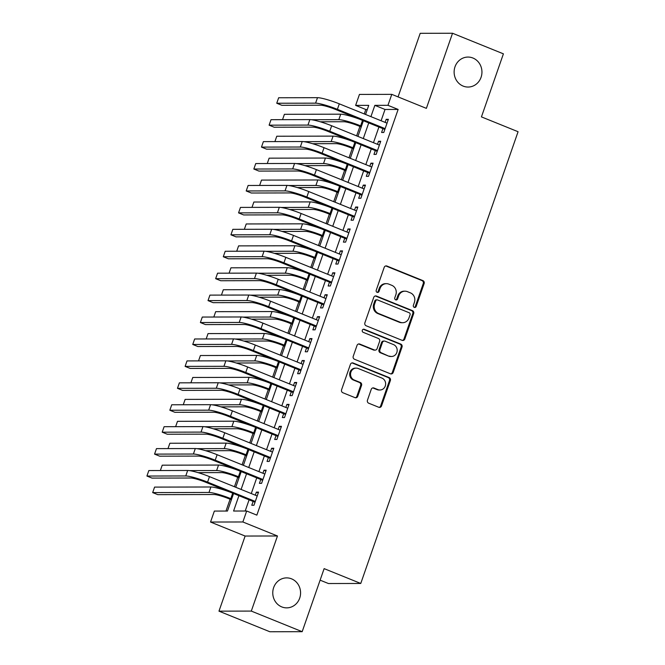 <?xml version="1.0" encoding="UTF-8"?>
<svg xmlns="http://www.w3.org/2000/svg" width="665" height="665" viewBox="0 0 665 665"><rect width="100%" height="100%" fill="white"/><g stroke="black" fill="none" stroke-linecap="round" stroke-linejoin="round"><path stroke-width="1" d="M414.253 307.371A1.613 1.496 89.9 0 0 416.174 306.432L424.137 283.556A2.303 2.136 89.9 0 0 422.89 280.597L386.939 266.042A2.303 2.136 89.9 0 0 384.187 267.388L376.224 290.256A1.613 1.496 89.9 0 0 377.629 292.434A1.613 1.496 89.9 0 0 379.025 291.395L380.056 288.427A7.357 6.825 89.9 0 1 386.432 283.664A7.357 6.825 89.9 0 1 388.842 284.13L391.843 285.343A7.357 6.825 89.9 0 1 395.833 294.819L394.802 297.779A1.613 1.496 89.9 0 0 396.207 299.957A1.613 1.496 89.9 0 0 397.595 298.909L398.626 295.95A7.357 6.825 89.9 0 1 405.002 291.179A7.357 6.825 89.9 0 1 407.421 291.652L410.413 292.866A7.357 6.825 89.9 0 1 414.411 302.342L413.381 305.301A1.613 1.496 89.9 0 0 414.253 307.371M414.345 307.405A1.613 1.496 89.9 0 0 415.301 306.432L423.264 283.564A2.303 2.136 89.9 0 0 422.017 280.597L386.066 266.05A2.303 2.136 89.9 0 0 385.75 265.95M377.188 292.367A1.613 1.496 89.9 0 0 378.152 291.395L379.183 288.435L380.056 288.427M395.766 299.882A1.613 1.496 89.9 0 0 396.722 298.909L397.753 295.95L398.626 295.95M291.553 578.841A14.996 13.907 89.9 0 0 286.64 577.885A14.996 13.907 89.9 0 0 272.983 590.212A14.996 13.907 89.9 0 0 281.777 606.912A14.996 13.907 89.9 0 0 286.698 607.868A14.996 13.907 89.9 0 0 300.356 595.541A14.996 13.907 89.9 0 0 291.553 578.841M472.923 58.021A14.996 13.907 89.9 0 0 468.002 57.065A14.996 13.907 89.9 0 0 454.345 69.393A14.996 13.907 89.9 0 0 463.148 86.093A14.996 13.907 89.9 0 0 468.069 87.049A14.996 13.907 89.9 0 0 481.726 74.721A14.996 13.907 89.9 0 0 472.923 58.021M367.446 400.23A2.303 2.136 89.9 0 0 368.693 403.19L378.776 407.271A2.303 2.136 89.9 0 0 381.527 405.933L390.372 380.53A2.303 2.136 89.9 0 0 389.125 377.57L353.165 363.015A2.303 2.136 89.9 0 0 350.422 364.362L341.577 389.757A2.303 2.136 89.9 0 0 342.824 392.716L355.01 397.653A2.303 2.136 89.9 0 0 357.753 396.307L361.544 385.434A2.303 2.136 89.9 0 0 360.297 382.475L354.254 380.031A6.151 5.711 89.9 0 1 350.638 373.181A6.151 5.711 89.9 0 1 356.24 368.119A6.151 5.711 89.9 0 1 358.26 368.518L381.934 378.094A6.151 5.711 89.9 0 1 385.542 384.944A6.151 5.711 89.9 0 1 379.939 390.006A6.151 5.711 89.9 0 1 377.92 389.615L373.979 388.019A2.303 2.136 89.9 0 0 371.228 389.358L367.446 400.23M302.176 631.683L269.849 631.75L218.976 611.16L251.304 611.085L302.176 631.683L324.129 568.633L360.763 583.463L518.077 131.72L481.443 116.89L503.405 53.84L452.533 33.25L426.373 108.362L391.776 94.355L387.961 105.319L398.135 109.434L256.856 515.134L246.682 511.011L242.866 521.975L210.539 522.042L214.354 511.077L227.463 511.053L233.565 493.53M251.304 611.085L277.463 535.982L242.866 521.975M402.092 340.33A2.303 2.136 89.9 0 0 404.835 338.984L413.68 313.589A2.303 2.136 89.9 0 0 412.433 310.63L376.481 296.075A2.303 2.136 89.9 0 0 373.73 297.413L364.885 322.816A2.303 2.136 89.9 0 0 366.141 325.775L402.092 340.33M402.026 347.055L393.181 372.458A2.303 2.136 89.9 0 1 390.438 373.805L354.478 359.25A2.303 2.136 89.9 0 1 353.231 356.29L357.022 345.418A2.303 2.136 89.9 0 1 359.765 344.071L374.345 349.973A2.303 2.136 89.9 0 0 377.097 348.635L379.607 341.419A2.303 2.136 89.9 0 0 378.36 338.46L363.173 332.317A1.613 1.496 89.9 0 1 363.697 329.2A1.613 1.496 89.9 0 1 364.229 329.3L400.779 344.096A2.303 2.136 89.9 0 1 402.026 347.055L401.153 347.063L392.308 372.458L393.181 372.458M452.533 33.25L420.197 33.316L398.061 96.899M382.932 128.644L381.602 132.485L383.78 132.476L388.368 119.318L386.182 119.326L385.118 122.385M375.301 150.573L373.963 154.413L376.149 154.405L380.729 141.246L378.543 141.254L377.479 144.313M367.662 172.501L366.324 176.341L368.51 176.333L373.09 163.174L370.904 163.183L369.84 166.242M360.023 194.429L358.684 198.27L360.871 198.261L365.451 185.111L363.273 185.111L362.209 188.17M352.392 216.358L351.053 220.198L353.24 220.198L357.82 207.039L355.634 207.039L354.57 210.098M344.753 238.294L343.414 242.126L345.601 242.126L350.181 228.968L347.995 228.968L346.931 232.027M337.113 260.223L335.775 264.055L337.961 264.055L342.541 250.896L340.364 250.896L339.291 253.955M329.483 282.151L328.144 285.983L330.33 285.983L334.911 272.825L332.724 272.833L331.66 275.892M321.843 304.08L320.505 307.92L322.691 307.912L327.271 294.753L325.085 294.761L324.021 297.82M314.204 326.008L312.866 329.848L315.052 329.84L319.632 316.681L317.454 316.69L316.382 319.749M306.565 347.936L305.235 351.777L307.413 351.768L312.001 338.61L309.815 338.618L308.751 341.677M298.934 369.865L297.596 373.705L299.782 373.697L304.362 360.538L302.176 360.546L301.112 363.605M291.295 391.793L289.957 395.633L292.143 395.625L296.723 382.475L294.537 382.475L293.473 385.534M283.656 413.721L282.326 417.562L284.504 417.562L289.092 404.403L286.906 404.403L285.842 407.462M276.025 435.658L274.687 439.49L276.873 439.49L281.453 426.332L279.267 426.332L278.203 429.39M268.386 457.587L267.047 461.419L269.234 461.419L273.814 448.26L271.628 448.26L270.564 451.319M260.747 479.515L259.416 483.347L261.594 483.347L266.183 470.188L263.997 470.197L262.933 473.256M398.135 109.434L385.027 109.467L381.095 120.756M378.917 127.015L373.464 142.684M371.278 148.943L365.825 164.612M363.647 170.88L358.186 186.541M356.008 192.808L350.555 208.478M348.369 214.737L342.916 230.406M340.738 236.665L335.276 252.334M333.099 258.594L327.646 274.263M325.459 280.522L320.006 296.191M317.828 302.45L312.367 318.119M310.189 324.379L304.728 340.048M302.55 346.307L297.097 361.976M294.911 368.244L289.458 383.904M287.28 390.172L281.819 405.841M279.641 412.101L274.188 427.77M272.002 434.029L266.549 449.698M264.371 455.957L258.909 471.626M256.732 477.886L251.279 493.555M249.092 499.814L245.194 511.011M253.116 501.443L251.777 505.284L253.964 505.275L258.544 492.117L256.358 492.125L255.294 495.184M367.296 109.501L365.808 109.509L364.262 113.939M359.915 126.433L356.623 135.868M352.275 148.362L348.992 157.796M344.636 170.29L341.353 179.733M337.005 192.227L333.714 201.661M329.366 214.155L326.083 223.59M321.727 236.083L318.444 245.518M314.096 258.012L310.804 267.446M306.457 279.94L303.174 289.375M298.818 301.868L295.534 311.303M291.179 323.797L287.895 333.232M283.548 345.725L280.256 355.168M275.909 367.654L272.625 377.097M268.269 389.59L264.986 399.025M260.638 411.519L257.347 420.953M252.999 433.447L249.716 442.882M245.36 455.375L242.077 464.81M237.729 477.304L234.437 486.738M230.09 499.232L225.975 511.053M320.114 580.163L328.435 583.529L360.763 583.463M277.463 535.982L245.127 536.048L218.976 611.16M245.127 536.048L210.539 522.042M365.808 109.509L355.634 105.386L359.449 94.422L391.776 94.355M238.918 495.699L233.581 511.036L246.682 511.011M387.961 105.319L374.852 105.344L370.92 116.641M368.743 122.9L363.29 138.569M361.103 144.829L355.65 160.498M353.472 166.757L348.011 182.426M345.833 188.685L340.38 204.355M338.194 210.614L332.741 226.283M330.563 232.542L325.102 248.211M322.924 254.479L317.463 270.14M315.285 276.407L309.832 292.076M307.646 298.336L302.193 314.005M300.015 320.264L294.553 335.933M292.376 342.192L286.923 357.861M284.736 364.121L279.283 379.79M277.106 386.049L271.644 401.718M269.466 407.978L264.013 423.647M261.827 429.906L256.374 445.575M254.196 451.843L248.735 467.503M246.557 473.771L241.104 489.44M365.567 114.471L368.743 105.361L355.634 105.386M235.743 487.27L241.204 471.601M243.382 465.342L248.835 449.673M251.021 443.405L256.474 427.745M258.652 421.477L264.113 405.808M266.291 399.549L271.744 383.88M273.93 377.62L279.383 361.951M281.561 355.692L287.022 340.023M289.2 333.764L294.653 318.094M296.839 311.835L302.292 296.166M304.47 289.907L309.932 274.238M312.109 267.978L317.562 252.309M319.749 246.042L325.202 230.381M327.38 224.113L332.841 208.444M335.019 202.185L340.48 186.516M342.658 180.257L348.111 164.588M350.297 158.328L355.75 142.659M357.928 136.4L363.389 120.731M385.027 109.467L374.852 105.344M386.182 119.326L388.094 120.099M378.543 141.254L380.455 142.027M370.904 163.183L372.824 163.956M363.273 185.111L365.185 185.884M355.634 207.039L357.546 207.812M347.995 228.968L349.906 229.741M340.364 250.896L342.276 251.678M332.724 272.833L334.636 273.606M325.085 294.761L326.997 295.534M317.454 316.69L319.366 317.463M309.815 338.618L311.727 339.391M302.176 360.546L304.088 361.319M294.537 382.475L296.457 383.248M286.906 404.403L288.818 405.176M279.267 426.332L281.179 427.113M271.628 448.26L273.548 449.041M263.997 470.197L265.909 470.97M256.358 492.125L258.269 492.898M405.002 291.179L404.129 291.179A7.357 6.825 89.9 0 0 397.753 295.95M386.432 283.664L385.559 283.664A7.357 6.825 89.9 0 0 379.183 288.435M402.408 340.43A2.303 2.136 89.9 0 0 403.963 338.992L412.807 313.589A2.303 2.136 89.9 0 0 411.56 310.63L375.609 296.075A2.303 2.136 89.9 0 0 375.293 295.975M410.064 314.819A1.613 1.496 89.9 0 0 409.191 312.75L377.629 299.973A1.613 1.496 89.9 0 0 375.708 300.913L374.619 304.038A7.357 6.825 89.9 0 0 378.609 313.514L400.18 322.242A7.357 6.825 89.9 0 0 402.599 322.716A7.357 6.825 89.9 0 0 408.975 317.945L410.064 314.819M377.097 299.873L376.224 299.873A1.613 1.496 89.9 0 0 374.836 300.921L375.708 300.913M402.599 322.716L401.726 322.716A7.357 6.825 89.9 0 1 399.308 322.251L377.737 313.514A7.357 6.825 89.9 0 1 373.747 304.038L374.836 300.921M390.754 373.905A2.303 2.136 89.9 0 0 392.308 372.458M375.102 350.123L374.229 350.123A2.303 2.136 89.9 0 1 373.472 349.981L358.892 344.071A2.303 2.136 89.9 0 0 358.576 343.98M401.153 347.063A2.303 2.136 89.9 0 0 399.906 344.096L363.356 329.3A1.613 1.496 89.9 0 0 363.265 329.266M389.474 356.099A6.151 5.711 89.9 0 0 391.494 356.49A6.151 5.711 89.9 0 0 397.096 351.436A6.151 5.711 89.9 0 0 393.489 344.586L385.151 341.212A2.303 2.136 89.9 0 0 382.4 342.55L379.89 349.765A2.303 2.136 89.9 0 0 381.136 352.724L388.601 356.099A6.151 5.711 89.9 0 0 390.621 356.498L391.494 356.49M384.395 341.062L383.522 341.062A2.303 2.136 89.9 0 0 381.527 342.558L382.4 342.55M388.601 356.099L380.264 352.724A2.303 2.136 89.9 0 1 379.017 349.765L381.527 342.558M379.939 390.006L379.067 390.006A6.151 5.711 89.9 0 1 377.047 389.615L373.098 388.019A2.303 2.136 89.9 0 0 372.782 387.919M356.24 368.119L355.368 368.127A6.151 5.711 89.9 0 0 349.765 373.181A6.151 5.711 89.9 0 0 353.381 380.031L354.254 380.031M355.326 397.753A2.303 2.136 89.9 0 0 356.881 396.307L360.671 385.442A2.303 2.136 89.9 0 0 359.416 382.475L353.381 380.031M379.092 407.371A2.303 2.136 89.9 0 0 380.654 405.933L389.499 380.53A2.303 2.136 89.9 0 0 388.252 377.57L352.292 363.015A2.303 2.136 89.9 0 0 351.976 362.915M361.22 126.965L358.443 125.835A11.712 1.546 -160.8 0 0 343.896 121.728L320.256 121.778M311.478 119.725L338.809 119.667A17.573 2.319 19.2 0 1 360.621 125.835L361.486 126.184M282.542 119.658L284.404 114.305L340.721 114.189A17.573 2.319 19.2 0 1 360.048 119.376M317.496 97.672L315.584 103.158L276.748 103.241L278.66 97.755L317.496 97.672A17.573 2.319 19.2 0 1 339.308 103.84L387.03 123.158M315.584 103.158A17.573 2.319 19.2 0 1 337.396 109.326L385.118 128.636M384.844 129.417L335.218 109.326A11.712 1.546 -160.8 0 0 320.671 105.22L281.835 105.303L276.748 103.241M353.581 148.894L350.804 147.771A11.712 1.546 -160.8 0 0 336.257 143.657L312.617 143.707M303.839 141.653L331.17 141.595A17.573 2.319 19.2 0 1 352.99 147.763L353.847 148.112M274.903 141.595L276.765 136.234L333.082 136.117A17.573 2.319 19.2 0 1 352.408 141.304M345.941 170.822L343.165 169.7A11.712 1.546 -160.8 0 0 328.626 165.585L304.977 165.635M296.208 163.59L323.539 163.532A17.573 2.319 19.2 0 1 345.351 169.691L346.216 170.041M267.264 163.524L269.134 158.162L325.443 158.046A17.573 2.319 19.2 0 1 344.769 163.241M338.302 192.75L335.526 191.628A11.712 1.546 -160.8 0 0 320.987 187.513L297.346 187.563M288.568 185.518L315.9 185.46A17.573 2.319 19.2 0 1 337.712 191.62L338.576 191.969M259.633 185.452L261.495 180.09L317.812 179.974A17.573 2.319 19.2 0 1 337.138 185.169M330.671 214.679L327.895 213.556A11.712 1.546 -160.8 0 0 313.348 209.45L289.707 209.5M280.929 207.447L308.261 207.389A17.573 2.319 19.2 0 1 330.081 213.548L330.937 213.897M251.993 207.38L253.855 202.027L310.173 201.902A17.573 2.319 19.2 0 1 329.499 207.098M309.857 119.609L307.945 125.087L269.109 125.17L271.021 119.683L309.857 119.609A17.573 2.319 19.2 0 1 331.669 125.768L379.391 145.086M307.945 125.087A17.573 2.319 19.2 0 1 329.765 131.254L377.479 150.573M377.213 151.346L327.579 131.254A11.712 1.546 -160.8 0 0 313.032 127.148L274.196 127.231L269.109 125.17M302.218 141.537L300.314 147.015L261.478 147.098L263.382 141.62L302.218 141.537A17.573 2.319 19.2 0 1 324.038 147.697L371.752 167.015M300.314 147.015A17.573 2.319 19.2 0 1 322.126 153.183L369.848 172.501M369.574 173.274L319.94 153.183A11.712 1.546 -160.8 0 0 305.401 149.076L266.565 149.16L261.478 147.098M294.587 163.465L292.675 168.943L253.839 169.026L255.751 163.548L294.587 163.465A17.573 2.319 19.2 0 1 316.399 169.625L364.121 188.943M292.675 168.943A17.573 2.319 19.2 0 1 314.487 175.111L362.209 194.429M361.935 195.202L312.309 175.111A11.712 1.546 -160.8 0 0 297.762 171.005L258.926 171.088L253.839 169.026M286.947 185.394L285.036 190.872L246.2 190.955L248.112 185.477L286.947 185.394A17.573 2.319 19.2 0 1 308.76 191.553L356.482 210.872M285.036 190.872A17.573 2.319 19.2 0 1 306.856 197.04L354.57 216.358M354.304 217.139L304.67 197.048A11.712 1.546 -160.8 0 0 290.123 192.933L251.287 193.016L246.2 190.955M323.032 236.607L320.256 235.485A11.712 1.546 -160.8 0 0 305.717 231.378L282.068 231.428M273.298 229.375L300.622 229.317A17.573 2.319 19.2 0 1 322.442 235.485L323.306 235.834M244.354 229.309L246.225 223.955L302.533 223.831A17.573 2.319 19.2 0 1 321.86 229.026M279.308 207.322L277.405 212.808L238.56 212.883L240.472 207.405L279.308 207.322A17.573 2.319 19.2 0 1 301.129 213.49L348.842 232.8M277.405 212.808A17.573 2.319 19.2 0 1 299.217 218.968L346.939 238.286M346.665 239.068L297.031 218.976A11.712 1.546 -160.8 0 0 282.492 214.862L243.648 214.945L238.56 212.883M315.393 258.535L312.617 257.413A11.712 1.546 -160.8 0 0 298.078 253.307L274.437 253.357M265.659 251.304L292.991 251.245A17.573 2.319 19.2 0 1 314.803 257.413L315.667 257.762M236.723 251.237L238.585 245.884L294.894 245.767A17.573 2.319 19.2 0 1 314.229 250.954M271.677 229.25L269.766 234.737L230.93 234.82L232.833 229.334L271.677 229.25A17.573 2.319 19.2 0 1 293.489 235.418L341.212 254.737M269.766 234.737A17.573 2.319 19.2 0 1 291.578 240.896L339.3 260.215M339.025 260.996L289.4 240.905A11.712 1.546 -160.8 0 0 274.853 236.79L236.017 236.873L230.93 234.82M307.762 280.472L304.986 279.342A11.712 1.546 -160.8 0 0 290.439 275.235L266.798 275.285M258.02 273.232L285.351 273.174A17.573 2.319 19.2 0 1 307.163 279.342L308.028 279.691M229.084 273.165L230.946 267.812L287.263 267.696A17.573 2.319 19.2 0 1 306.59 272.883M264.038 251.179L262.126 256.665L223.29 256.748L225.202 251.262L264.038 251.179A17.573 2.319 19.2 0 1 285.85 257.347L333.572 276.665M262.126 256.665A17.573 2.319 19.2 0 1 283.947 262.825L331.66 282.143M331.394 282.924L281.76 262.833A11.712 1.546 -160.8 0 0 267.214 258.727L228.378 258.801L223.29 256.748M300.123 302.4L297.346 301.27A11.712 1.546 -160.8 0 0 282.8 297.164L259.159 297.213M250.389 295.16L277.712 295.102A17.573 2.319 19.2 0 1 299.533 301.27L300.397 301.619M221.445 295.094L223.315 289.74L279.624 289.624A17.573 2.319 19.2 0 1 298.951 294.811M256.399 273.107L254.496 278.593L215.651 278.677L217.563 273.19L256.399 273.107A17.573 2.319 19.2 0 1 278.219 279.275L325.933 298.593M254.496 278.593A17.573 2.319 19.2 0 1 276.308 284.753L324.03 304.071M323.755 304.853L274.121 284.761A11.712 1.546 -160.8 0 0 259.583 280.655L220.738 280.738L215.651 278.677M292.484 324.329L289.707 323.207A11.712 1.546 -160.8 0 0 275.169 319.092L251.528 319.142M242.75 317.089L270.081 317.03A17.573 2.319 19.2 0 1 291.893 323.198L292.758 323.547M213.814 317.03L215.676 311.669L271.985 311.553A17.573 2.319 19.2 0 1 291.32 316.74M284.853 346.257L282.076 345.135A11.712 1.546 -160.8 0 0 267.529 341.02L243.889 341.07M235.111 339.017L262.442 338.967A17.573 2.319 19.2 0 1 284.254 345.127L285.119 345.476M206.175 338.959L208.037 333.597L264.354 333.481A17.573 2.319 19.2 0 1 283.681 338.668M277.214 368.186L274.437 367.063A11.712 1.546 -160.8 0 0 259.89 362.949L236.25 362.999M227.472 360.954L254.803 360.896A17.573 2.319 19.2 0 1 276.623 367.055L277.488 367.404M198.536 360.887L200.406 355.526L256.715 355.409A17.573 2.319 19.2 0 1 276.041 360.605M269.574 390.114L266.798 388.992A11.712 1.546 -160.8 0 0 252.259 384.885L228.61 384.935M219.841 382.882L247.172 382.824A17.573 2.319 19.2 0 1 268.984 388.983L269.849 389.333M190.905 382.816L192.767 377.462L249.076 377.338A17.573 2.319 19.2 0 1 268.402 382.533M261.944 412.042L259.167 410.92A11.712 1.546 -160.8 0 0 244.62 406.814L220.98 406.864M212.202 404.81L239.533 404.752A17.573 2.319 19.2 0 1 261.345 410.912L262.209 411.261M183.266 404.744L185.128 399.391L241.445 399.266A17.573 2.319 19.2 0 1 260.771 404.461M254.304 433.971L251.528 432.849A11.712 1.546 -160.8 0 0 236.981 428.742L213.34 428.792M204.562 426.739L231.894 426.681A17.573 2.319 19.2 0 1 253.714 432.849L254.579 433.198M175.627 426.672L177.497 421.319L233.806 421.194A17.573 2.319 19.2 0 1 253.132 426.39M246.665 455.899L243.889 454.777A11.712 1.546 -160.8 0 0 229.35 450.671L205.701 450.72M196.931 448.667L224.263 448.609A17.573 2.319 19.2 0 1 246.075 454.777L246.939 455.126M167.987 448.601L169.858 443.247L226.166 443.131A17.573 2.319 19.2 0 1 245.493 448.318M239.026 477.836L236.25 476.705A11.712 1.546 -160.8 0 0 221.711 472.599L198.07 472.649M189.292 470.596L216.624 470.537A17.573 2.319 19.2 0 1 238.436 476.705L239.3 477.054M160.356 470.529L162.218 465.176L218.536 465.059A17.573 2.319 19.2 0 1 237.862 470.246M231.395 499.764L228.619 498.634A11.712 1.546 -160.8 0 0 214.072 494.527L157.763 494.644L152.676 492.59L208.985 492.466A17.573 2.319 19.2 0 1 230.805 498.634L231.661 498.983M152.676 492.59L154.579 487.104L210.896 486.988A17.573 2.319 19.2 0 1 230.223 492.175M248.768 295.044L246.856 300.522L208.02 300.605L209.924 295.119L248.768 295.044A17.573 2.319 19.2 0 1 270.58 301.203L318.302 320.522M246.856 300.522A17.573 2.319 19.2 0 1 268.668 306.69L316.39 326M316.116 326.781L266.482 306.69A11.712 1.546 -160.8 0 0 251.944 302.583L213.108 302.666L208.02 300.605M241.129 316.972L239.217 322.45L200.381 322.533L202.293 317.047L241.129 316.972A17.573 2.319 19.2 0 1 262.941 323.132L310.663 342.45M239.217 322.45A17.573 2.319 19.2 0 1 261.037 328.618L308.751 347.936M308.485 348.709L258.851 328.618A11.712 1.546 -160.8 0 0 244.304 324.512L205.468 324.595L200.381 322.533M233.49 338.901L231.586 344.379L192.742 344.462L194.654 338.984L233.49 338.901A17.573 2.319 19.2 0 1 255.31 345.06L303.024 364.378M231.586 344.379A17.573 2.319 19.2 0 1 253.398 350.546L301.12 369.865M300.846 370.638L251.212 350.546A11.712 1.546 -160.8 0 0 236.674 346.44L197.829 346.523L192.742 344.462M225.859 360.829L223.947 366.307L185.111 366.39L187.015 360.912L225.859 360.829A17.573 2.319 19.2 0 1 247.671 366.989L295.393 386.307M223.947 366.307A17.573 2.319 19.2 0 1 245.759 372.475L293.481 391.793M293.207 392.574L243.573 372.483A11.712 1.546 -160.8 0 0 229.034 368.368L190.198 368.452L185.111 366.39M218.22 382.757L216.308 388.244L177.472 388.318L179.384 382.841L218.22 382.757A17.573 2.319 19.2 0 1 240.032 388.925L287.754 408.235M216.308 388.244A17.573 2.319 19.2 0 1 238.128 394.403L285.842 413.721M285.576 414.503L235.942 394.412A11.712 1.546 -160.8 0 0 221.395 390.297L182.559 390.38L177.472 388.318M210.581 404.686L208.669 410.172L169.833 410.247L171.745 404.769L210.581 404.686A17.573 2.319 19.2 0 1 232.393 410.854L280.115 430.164M208.669 410.172A17.573 2.319 19.2 0 1 230.489 416.332L278.203 435.65M277.937 436.431L228.303 416.34A11.712 1.546 -160.8 0 0 213.756 412.225L174.92 412.308L169.833 410.247M202.941 426.614L201.038 432.1L162.202 432.183L164.105 426.697L202.941 426.614A17.573 2.319 19.2 0 1 224.762 432.782L272.475 452.1M201.038 432.1A17.573 2.319 19.2 0 1 222.85 438.26L270.572 457.578M270.298 458.36L220.664 438.268A11.712 1.546 -160.8 0 0 206.125 434.154L167.289 434.237L162.202 432.183M195.311 448.543L193.399 454.029L154.563 454.112L156.475 448.626L195.311 448.543A17.573 2.319 19.2 0 1 217.123 454.71L264.845 474.029M193.399 454.029A17.573 2.319 19.2 0 1 215.211 460.188L262.933 479.507M262.658 480.288L213.033 460.197A11.712 1.546 -160.8 0 0 198.486 456.09L159.65 456.165L154.563 454.112M187.671 470.471L185.759 475.957L146.923 476.04L148.835 470.554L187.671 470.471A17.573 2.319 19.2 0 1 209.483 476.639L257.205 495.957M185.759 475.957A17.573 2.319 19.2 0 1 207.58 482.125L255.294 501.435M255.028 502.216L205.394 482.125A11.712 1.546 -160.8 0 0 190.847 478.019L152.011 478.102L146.923 476.04M415.301 306.432L416.174 306.432M378.152 291.395L379.025 291.395M396.722 298.909L397.595 298.909M386.066 266.05L386.939 266.042M422.017 280.597L422.89 280.597M423.264 283.564L424.137 283.556M375.609 296.075L376.481 296.075M411.56 310.63L412.433 310.63M412.807 313.589L413.68 313.589M403.963 338.992L404.835 338.984M373.747 304.038L374.619 304.038M377.737 313.514L378.609 313.514M399.308 322.251L400.18 322.242M358.892 344.071L359.765 344.071M373.472 349.981L374.345 349.973M363.356 329.3L364.229 329.3M399.906 344.096L400.779 344.096M379.017 349.765L379.89 349.765M380.264 352.724L381.136 352.724M373.098 388.019L373.979 388.019M377.047 389.615L377.92 389.615M359.416 382.475L360.297 382.475M360.671 385.442L361.544 385.434M356.881 396.307L357.753 396.307M352.292 363.015L353.165 363.015M388.252 377.57L389.125 377.57M389.499 380.53L390.372 380.53M380.654 405.933L381.527 405.933M362.525 120.382L360.621 125.835M340.721 114.189L338.809 119.667M339.308 103.84L337.396 109.326M354.886 142.31L352.99 147.763M333.082 136.117L331.17 141.595M347.246 164.238L345.351 169.691M325.443 158.046L323.539 163.532M339.615 186.167L337.712 191.62M317.812 179.974L315.9 185.46M331.976 208.095L330.081 213.548M310.173 201.902L308.261 207.389M331.669 125.768L329.765 131.254M324.038 147.697L322.126 153.183M316.399 169.625L314.487 175.111M308.76 191.553L306.856 197.04M324.337 230.032L322.442 235.485M302.533 223.831L300.622 229.317M301.129 213.49L299.217 218.968M316.706 251.96L314.803 257.413M294.894 245.767L292.991 251.245M293.489 235.418L291.578 240.896M309.067 273.889L307.163 279.342M287.263 267.696L285.351 273.174M285.85 257.347L283.947 262.825M301.428 295.817L299.533 301.27M279.624 289.624L277.712 295.102M278.219 279.275L276.308 284.753M293.797 317.745L291.893 323.198M271.985 311.553L270.081 317.03M286.158 339.674L284.254 345.127M264.354 333.481L262.442 338.967M278.519 361.602L276.623 367.055M256.715 355.409L254.803 360.896M270.879 383.53L268.984 388.983M249.076 377.338L247.172 382.824M263.249 405.459L261.345 410.912M241.445 399.266L239.533 404.752M255.609 427.395L253.714 432.849M233.806 421.194L231.894 426.681M247.97 449.324L246.075 454.777M226.166 443.131L224.263 448.609M240.339 471.252L238.436 476.705M218.536 465.059L216.624 470.537M232.7 493.181L230.805 498.634M210.896 486.988L208.985 492.466M270.58 301.203L268.668 306.69M262.941 323.132L261.037 328.618M255.31 345.06L253.398 350.546M247.671 366.989L245.759 372.475M240.032 388.925L238.128 394.403M232.393 410.854L230.489 416.332M224.762 432.782L222.85 438.26M217.123 454.71L215.211 460.188M209.483 476.639L207.58 482.125"/></g></svg>
